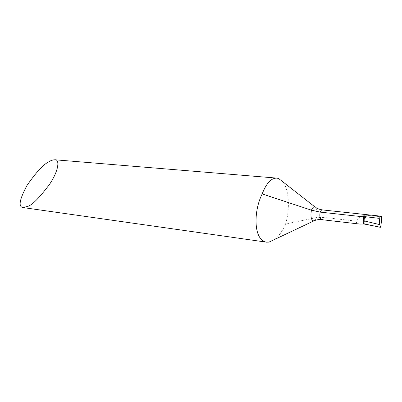 <?xml version="1.0" encoding="UTF-8"?>
<svg xmlns="http://www.w3.org/2000/svg" width="402" height="402" viewBox="0 0 402 402"><rect width="100%" height="100%" fill="white"/><g stroke="black" fill="none" stroke-linecap="round" stroke-linejoin="round"><path stroke-width="0.3" stroke-dasharray="2.01 1.51" d="M282.807 181.784L283.189 182.297C289.103 190.287 290.088 209.422 285.556 224.009L316.605 217.567L323.761 217.432L356.011 221.09C357.835 218.301 360.951 216.341 365.343 215.211L362.9 223.969M285.556 224.009C282.576 230.919 278.988 236.039 274.792 239.376M365.292 214.507L366.137 215.191L365.343 215.211M381.9 216.884L366.137 215.191L363.72 223.879M359.775 224.07C357.333 223.683 356.077 222.688 356.011 221.09M379.965 216.678L366.137 215.191L363.694 223.969M363.79 216.874L363.473 220.949M364.026 222.773L365.704 216.743M314.716 220.532L316.605 217.567C317.459 213.361 317.238 210.09 315.942 207.749L315.781 207.532M321.59 219.653C322.384 219.693 323.107 218.949 323.761 217.432C324.298 214.462 324.123 212.176 323.233 210.578L322.298 209.904"/><path stroke-width="0.6" d="M365.704 216.743L366.137 215.191L365.292 214.507C364.579 214.482 363.916 215.256 363.297 216.819L363.096 222.045L363.398 223.562L363.096 222.045L363.297 216.819L320.143 212.11L311.46 210.181L262.174 193.935C266.295 183.297 271.179 178.016 276.827 178.106L278.601 178.498L282.807 181.784M363.252 221.386L363.599 223.793L363.096 222.045L363.438 220.804L363.971 220.844L364.182 224.025L359.775 224.07L321.59 219.653L320.685 219.015C319.776 217.422 319.595 215.12 320.143 212.11C320.796 210.603 321.515 209.869 322.298 209.904L318.881 209.115L315.781 207.532M364.036 224.004L363.398 223.562M27.833 206.357L22.944 207.548C18.15 206.749 19.517 199.362 27.045 185.387C36.004 172.513 43.084 164.755 48.285 162.122C50.531 160.604 52.747 159.825 54.918 159.78C59.657 159.197 59.154 169.87 49.707 184.096C39.672 197.513 32.381 204.935 27.833 206.357M274.792 239.376L269.003 242.11L266.446 242.155C264.4 241.873 262.571 240.813 260.963 238.974C254.024 231.612 254.411 209.321 262.174 193.935M363.438 220.804L363.79 216.874L363.297 216.819C363.916 215.256 364.579 214.482 365.292 214.507L322.298 209.904M364.639 216.613L363.971 220.844L379.729 224.628L379.262 218.356L364.639 216.613L363.659 217.231M364.182 224.025L380.749 227.321L379.729 224.628M380.749 227.321L381.9 216.884L380.895 216.181L379.262 218.356M363.72 223.879L364.026 222.773M379.965 216.678C382.82 216.467 381.463 219.296 381.428 221.18L380.98 225.231C381.186 227.035 380.403 227.592 378.624 226.899L363.599 223.793M278.601 178.498L314.892 206.879C313.635 206.588 312.49 207.688 311.46 210.181C310.59 214.472 310.821 217.778 312.153 220.1L313.706 220.979L314.716 220.532M269.003 242.11L313.706 220.979C316.153 219.799 318.781 219.356 321.59 219.653M22.944 207.548L266.993 242.235M54.918 159.78L276.827 178.106M380.895 216.181L365.292 214.507"/></g></svg>
